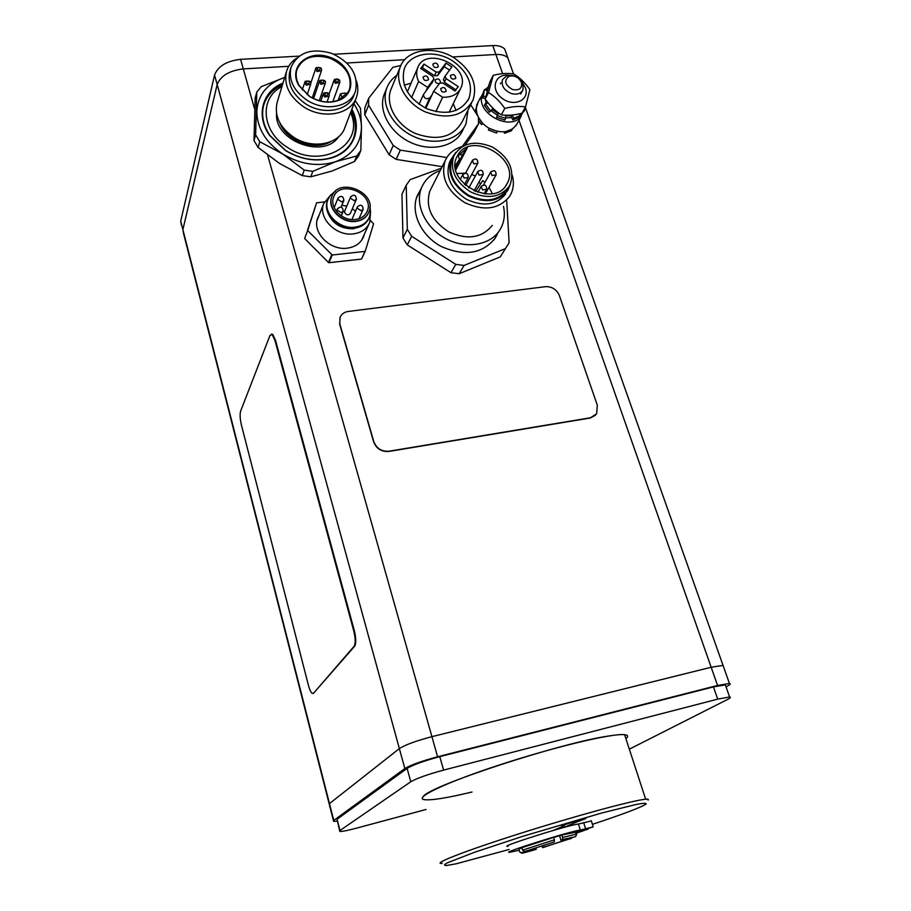 <?xml version="1.0" encoding="UTF-8"?>
<svg xmlns="http://www.w3.org/2000/svg" width="911" height="911" viewBox="0 0 911 911"><rect width="100%" height="100%" fill="white"/><g stroke="black" fill="none" stroke-linecap="round" stroke-linejoin="round"><path stroke-width="1.37" d="M329.361 804.664L333.449 820.663M726.033 686.792L727.308 686.12C730.28 684.548 730.986 683.649 729.426 683.432L717.572 685.471L437.599 756.768C421.679 761.049 410.759 764.978 404.837 768.554L399.36 748.591C405.201 744.834 416.054 740.859 431.928 736.669C416.054 740.859 405.201 744.834 399.36 748.591L329.475 803.604L182.883 229.618L183.578 233.637L182.883 229.618L217.171 84.564L182.883 229.618L180.72 221.157L214.552 75.021C217.957 66.23 226.623 61.003 240.584 59.329L299.002 56.14M729.426 683.432L723.038 665.394L711.172 667.251L431.928 736.669L711.172 667.251L723.038 665.394L723.471 666.624M404.837 768.554L333.768 820.401L333.631 821.369L337.172 821.175M575.604 836.514L576.697 834.339L576.116 834.157L562.611 837.471L562.508 839.578L575.524 836.662L560.948 840.227L559.582 835.729M562.508 839.578L560.948 840.227M561.199 835.273L561.871 835.023L562.611 837.471M558.967 827.974L559.206 828.748M571.801 837.915L542.762 847.651L541.567 846.012M543.708 845.34L544.22 847.059L542.762 847.651M554.309 841.946L554.412 839.828L522.584 850.134L524.793 851.478L554.309 841.946L524.793 851.478M554.412 839.828L553.672 837.38L521.866 847.697L522.584 850.134M535.805 847.89L536.249 849.359L524.565 852.639C521.491 853.345 520.545 853.379 521.741 852.742L519.577 851.899M519.543 851.409L518.837 848.984L520.454 848.414M525.499 851.273L521.741 852.742M571.596 838.359L567.826 839.441L567.53 838.473M536.249 849.359L525.613 851.626M567.826 839.441L544.22 847.059M561.871 835.023L575.524 832.221M560.948 827.12L561.267 828.167M509.078 849.496L456.172 863.799L446.982 865.45C443.68 865.621 443.839 864.733 447.46 862.774L474.46 852.309L522.254 836.469L601.727 812.999L636.664 804.356C643.325 803.138 646.491 803.012 646.15 803.969C641.686 807.157 623.773 813.956 592.412 824.353M563.92 827.439L575.593 822.439L575.24 821.312M575.593 822.439L585.83 818.556C582.858 818.67 558.056 826.55 562.201 826.049L564.444 825.605L553.205 830.456M424.64 799.699C421.952 799.277 421.542 798.161 423.399 796.328C430.254 785.624 561.096 742.784 608.605 736.02C616.189 734.813 621.518 734.368 624.604 734.687C628.1 735.097 628.533 736.407 625.891 738.639C628.533 736.407 628.1 735.097 624.604 734.687C612.887 733.07 554.822 746.826 500.264 764.682C445.593 782.515 412.774 798.287 424.64 799.699C431.825 800.439 447.62 797.877 472.023 792.012M648.051 800.131C648.86 799.346 648.063 799.038 645.671 799.232C634.557 799.926 576.151 815.698 520.591 833.303C464.906 850.908 430.88 864.3 442.29 863.423M564.444 825.605L564.239 824.922M509.579 62.802L507.837 57.883C505.389 55.377 501.403 54.239 495.88 54.489L452.494 56.96L495.88 54.489C501.403 54.239 505.389 55.377 507.837 57.883L513.531 73.962M404.746 59.693L346.932 62.996L404.746 59.693M288.696 66.309L243.283 68.906C229.299 70.614 220.599 75.829 217.171 84.564C220.599 75.829 229.299 70.614 243.283 68.906L288.696 66.309M214.552 75.021L399.36 748.591L329.475 803.604L333.768 820.401M333.904 54.239L492.749 45.584C498.26 45.356 502.246 46.518 504.717 49.057L506.47 54.022M181.426 225.222L180.72 221.157M591.341 820.913L578.439 824.045L580.307 830.08L593.095 826.926L575.536 832.278M578.439 824.045C569.147 824.683 496.393 847.685 508.122 846.251M575.661 832.654L588.221 829.044L575.854 833.314M586.878 828.486L580.967 830.513L586.878 828.486M575.706 832.802L580.728 831.413L575.809 833.132M561.427 835.216L553.683 837.425M521.901 847.799L519.93 848.665M519.088 850.225L509.875 852.252C498.192 853.88 571.06 830.9 580.307 830.08M512.472 89.506C504.762 84.905 503.681 80.464 509.215 76.205C514.635 75.18 518.701 77.23 521.411 82.343C522.356 88.356 519.372 90.747 512.472 89.506M511.117 93.457C516.776 95.04 520.739 93.844 522.971 89.882L523.005 83.914C519.407 77.105 514.009 74.383 506.801 75.738L502.508 79.587C501.039 85.532 503.908 90.166 511.117 93.457M504.592 133.302L511.447 130.74L512.358 129.111L505.491 131.674L504.592 133.302L503.965 131.856M496.495 133.052L497.383 131.423L489.264 128.371L488.387 130.011L496.495 133.052M483.058 123.668L481.543 124.636L482.409 122.996L478.389 117.246C480.871 122.074 484.732 125.912 489.97 128.747C502.587 134.145 511.697 132.368 517.277 123.429L519.703 119.09M476.442 110.698L475.519 110.504L478.081 102.26M477.876 116.13L477.876 116.13C476.02 111.632 475.872 107.418 477.466 103.512L478.275 101.918M516.639 124.659L515.922 125.729M475.519 110.504L477.227 103.922M481.543 124.636L478.628 120.844M512.221 115.002L513.85 118.271L512.916 119.945L519.589 117.018L520.523 115.355L519.076 113.932M498.659 112.987L496.541 117.325L504.819 120.058L505.73 118.384L505.559 115.196M510.581 115.139L510.24 115.765L511.071 116.209L511.709 115.048M510.24 115.765L505.594 115.879M493.136 108.386L492.282 109.992L493.181 110.117L493.773 108.99M492.282 109.992L489.355 112.155L493.102 108.352M498.066 112.554L498.01 114.114L498.624 112.964L496.541 117.325M497.645 113.34L493.181 110.117M485.312 98.479L482.409 98.001L483.285 96.293L485.7 96.691M488.467 86.443L489.07 84.461M523.962 109.673L524.747 110.083L523.814 111.757L523.028 111.358M512.916 119.945L511.071 116.209M488.273 103.068L485.267 103.66L484.39 105.369L489.355 112.155M484.572 89.494L483.49 91.658L484.572 89.494L487.18 90.827M483.285 96.293L484.367 89.938M490.243 110.47L485.267 103.66M505.73 118.384L497.44 115.64M520.523 115.355L513.85 118.271M525.886 105.722L524.747 110.083M482.409 98.001L483.49 91.658M263.404 106.2L263.666 105.255C266.581 95.997 272.833 89.198 282.433 84.882M351.225 110.937C355.757 120.252 356.543 129.294 353.582 138.062L352.899 139.793M350.576 112.622C365.664 144.587 321.082 170.471 287.477 147.423C261.491 131.753 258.883 97.876 281.909 86.625M356.03 98.331L344.996 127.233C339.837 144.337 312.473 149.871 293.501 137.117C279.609 127.255 274.154 115.686 277.138 102.419L286.578 71.183C288.275 65.751 291.634 61.39 296.667 58.11M356.452 80.988C358.217 86.602 358.239 91.965 356.52 97.067C351.282 114.49 323.132 119.945 303.545 106.769C289.208 96.577 283.549 84.723 286.578 71.183M355.062 92.193L354.072 94.801C349.277 110.823 323.428 115.822 305.447 103.717C292.283 94.357 287.09 83.47 289.892 71.047L291.064 67.198C298.079 52.269 311.653 47.668 331.775 53.385C350.758 62.312 358.661 74.884 355.484 91.077C350.678 107.145 324.737 112.121 306.688 99.971C293.479 90.576 288.263 79.656 291.064 67.198M309.672 96.418L299.229 85.68C296.166 80.157 295.403 74.782 296.918 69.555C302.657 57.393 313.737 53.647 330.169 58.304C345.69 65.592 352.158 75.852 349.596 89.084L348.309 91.943L338.539 100.176C329.133 103.512 319.51 102.26 309.672 96.418M309.489 96.429L298.808 85.452C287.648 66.662 308.51 48.75 330.454 57.461C352.637 65.296 358.433 92.888 339.017 100.278C329.395 103.695 319.556 102.408 309.489 96.429M313.896 93.036L315.297 93.4M321.036 95.575L322.448 96.304M343.151 97.659L341.898 96.851L340.498 93.799L344.893 92.979L346.795 94.197M351.498 110.208C356.053 119.546 356.839 128.599 353.878 137.39C350.166 147.218 342.65 153.993 331.319 157.74C316.015 161.964 300.778 159.527 285.599 150.429L270.009 135.591C263.097 125.183 261.036 114.832 263.837 104.537C266.764 95.256 273.038 88.447 282.661 84.131M351.885 109.218C362.487 128.758 353.468 151.545 331.718 157.888C316.219 162.158 300.789 159.687 285.405 150.474L269.61 135.443C255.581 115.845 262.288 91.157 282.979 83.095M354.504 161.498L332.094 171.006L310.799 176.814L312.803 171.336L335.692 161.668L356.736 156.009L354.504 161.498L358.604 155.952L360.847 150.452L361.462 127.267L360.505 108.329L355.153 100.654M353.946 103.786C358.82 111.37 361.325 119.204 361.462 127.267C360.995 143.631 352.409 155.109 335.692 161.668C318.133 167.134 300.459 164.561 282.683 153.97L304.24 170.118L302.293 175.618L279.586 163.479L258.12 147.434L259.794 141.752L282.683 153.97C265.67 142.367 257.05 128.132 256.811 111.256C258.029 94.733 267.117 83.539 284.061 77.663L261.218 86.693L256.8 92.079L255.638 134.851L253.987 140.567L255.171 97.967L256.8 92.079M302.293 175.618L310.799 176.814M253.987 140.567L258.12 147.434M360.847 150.452L356.736 156.009M312.803 171.336L304.24 170.118M259.794 141.752L255.638 134.851M368.67 212.627C366.29 217.683 361.918 220.621 355.529 221.441C341.568 223.4 326.947 208.403 331.65 197.027L331.889 196.389M355.677 221.111C341.705 223.07 327.083 208.072 331.786 196.685C338.14 176.244 377.473 192.323 369.023 211.785C366.757 217.137 362.305 220.246 355.677 221.111M369.923 206.535L370.538 211.853L369.536 216.75C366.985 222.739 362.009 226.224 354.595 227.203C338.949 229.424 322.562 212.639 327.823 199.862L330.237 195.512L335.373 191.264M368.978 218.014C366.37 223.844 361.439 227.226 354.163 228.183C338.539 230.403 322.175 213.629 327.425 200.875L327.823 199.873L327.425 200.875M331.741 194.521L333.836 192.95M360.084 226.714L353.138 228.752C340.646 228.866 332.196 223.457 327.766 212.502M370.504 212.377L369.741 222.33C366.917 228.946 361.416 232.795 353.24 233.899C335.943 236.382 317.825 217.831 323.633 203.688L330.795 194.84M332.526 193.872L333.267 193.519M333.802 206.706L334.701 206.33M341.853 205.26L346.761 206.125M352.363 208.721L355.495 211.227M359.663 217.205L360.073 218.276M355.199 219.505C342.525 221.259 329.281 207.662 333.551 197.345C339.313 178.852 374.933 193.405 367.304 211.033C365.243 215.896 361.211 218.72 355.199 219.505M356.326 199.418L350.348 213.436C348.401 215.565 346.499 215.281 344.643 212.559L344.734 210.965M364.332 234.275L363.626 236.564C360.802 243.18 355.313 247.052 347.148 248.179C329.907 250.73 311.881 232.237 317.688 218.071L319.362 214.62M361.348 259.1L328.939 262.71L332.219 255L364.901 251.413L361.678 258.838L365.243 251.163L373.567 223.821L370.378 220.325M331.741 254.829L328.461 262.539L304.638 238.477L307.679 230.551L332.219 255M307.554 230.119L316.584 202.823L307.679 230.551M324.396 201.866L316.584 202.823M463.152 129.351L463.004 129.692C456.365 145.919 432.566 152.296 411.613 142.902C390.568 133.735 377.849 111.062 384.135 94.505L385.125 92.136M442.188 166.656L396.16 159.379L400.339 150.121L393.233 145.464L389.122 154.768L364.776 114.843L368.602 105.198L393.233 145.464M396.16 159.379L389.122 154.768M462.367 146.432L478.582 123.657L478.355 116.893L470.691 104.754M400.897 65.444L392.846 67.346L368.636 98.331L364.81 108.022L364.776 114.843M400.339 150.121L446.811 157.557M478.582 123.657L473.766 132.915L465.122 145.065M368.602 105.198L368.636 98.331M468.049 110.015L466.045 123.634C459.395 139.907 435.481 146.272 414.403 136.821C393.245 127.586 380.445 104.811 386.742 88.185C388.701 82.935 392.049 78.653 396.797 75.317M471.534 103.08L462.196 121.675C453.188 137.265 437.679 141.228 415.678 133.587C396.627 125.262 385.102 104.742 390.819 89.779L391.525 88.048M455.261 58.668C471.864 70.91 477.774 84.757 472.98 100.199C463.858 115.959 448.064 119.91 425.585 112.019C406.112 103.467 394.292 82.559 400.066 67.414C406.147 49.035 435.162 44.764 455.261 58.668M453.268 103.683L456.035 110.459M404.245 85.224L411.1 83.129M453.257 61.333C468.003 72.208 473.253 84.507 469.028 98.206C460.92 112.269 446.868 115.788 426.86 108.762C408.071 98.456 400.521 85.224 404.222 69.065C409.643 52.781 435.39 48.978 453.257 61.333M439.546 83.413C436.608 83.766 435.128 82.616 435.116 79.974C437.997 78.061 439.797 78.87 440.525 82.411L440.4 82.673M438.066 66.958C435.059 68.302 433.329 67.357 432.873 64.134C435.731 62.21 437.542 63.018 438.293 66.549L438.066 66.958M428.284 79.883C425.255 81.25 423.513 80.305 423.046 77.048C425.938 75.089 427.76 75.898 428.523 79.462L428.284 79.883M445.923 91.476C442.883 92.854 441.152 91.897 440.708 88.606C443.611 86.682 445.422 87.502 446.139 91.077L445.923 91.476M455.568 78.471C452.562 79.826 450.831 78.87 450.398 75.613C453.279 73.734 455.079 74.554 455.785 78.095L455.568 78.471M411.533 97.614L418.616 81.455C416.429 76.718 416.088 72.254 417.602 68.052C425.13 45.345 470.998 66.161 461.046 87.615C457.891 94.311 451.754 97.523 442.632 97.226L435.845 111.689M432.349 82.332L423.467 94.482C424.014 98.422 426.109 99.572 429.753 97.91L431.973 94.938L425.858 108.295M456.104 89.927L444.42 82.252L443.532 79.485M449.544 70.067L444.272 66.719L437.599 75.59L434.524 75.75L422.408 67.778L421.269 68.86M431.973 94.938L433.625 91.316L442.632 97.226M418.616 81.455L427.623 87.376L425.995 91.009M427.623 87.376L433.932 78.915L432.862 76.478L420.666 68.462L424.014 64.089L436.175 72.083L439.261 71.935L445.957 63.053L451.879 66.947L445.035 76.171L446.105 78.619L458.244 86.602L454.988 91.02L442.814 83.015L439.717 83.186L433.625 91.316M458.244 86.602L457.857 87.422M445.957 63.053L444.272 66.719M424.014 64.089L422.408 67.778M497.861 232.977L495.299 238.022C482.454 253.93 464.371 256.72 441.061 246.403C420.95 235.642 410.235 212.343 417.318 195.592L420.483 189.864M506.71 201.012L509.135 242.77L500.207 256.925L459.167 273.721L464.086 265.431L505.468 248.589M406.215 185.275L407.319 229.299L402.969 237.976L401.933 194.282L406.215 185.275L410.178 179.626L441.425 168.171M455.807 264.384L450.968 272.708L407.274 244.911L411.67 236.291L455.807 264.384L464.086 265.431M459.167 273.721L450.968 272.708M407.274 244.911L402.969 237.976M411.67 236.291L407.319 229.299M503.51 206.364C505.093 213.8 504.421 220.701 501.471 227.055L499.74 230.176C490.209 245.446 465.487 249.443 445.433 238.454C425.289 227.648 414.516 204.337 421.588 187.609C425.107 179.467 431.313 173.785 440.218 170.551M492.236 225.393C481.885 238.078 467.377 240.231 448.713 231.861C431.507 220.633 425.209 207.059 429.821 191.139L431.313 188.178M512.176 175.003C514.055 181.699 513.713 187.917 511.117 193.644L509.613 196.377C499.023 209.291 484.094 211.386 464.815 202.675C447.028 191.037 440.457 177.087 445.126 160.837C448.292 153.663 453.974 148.903 462.173 146.557M505.73 193.895C496.427 205.18 483.354 206.991 466.5 199.338C450.956 189.135 445.24 176.928 449.351 162.716L450.729 160.006M510.57 183.578L507.723 190.536C498.397 201.843 485.278 203.654 468.368 195.967C452.756 185.719 447.016 173.477 451.127 159.22L455.796 152.433M506.937 190.035C497.873 201.024 485.13 202.777 468.698 195.296C453.541 185.343 447.973 173.443 451.981 159.607L453.325 156.965M508.942 186.653C499.854 197.653 487.066 199.407 470.577 191.891C455.363 181.904 449.761 169.97 453.78 156.088C461.661 142.902 474.506 139.884 492.327 147.013C508.805 157.045 514.795 169.446 510.285 184.227L508.942 186.653M475.553 191.504L482.796 180.572L484.88 182.416M489.059 187.313L492.327 193.633M478.856 182.28L480.735 183.669M456.923 173.546L464.838 173.136M471.693 174.548L475.348 175.96M457.003 156.487L467.309 147.821L455.773 169.947M458.313 154.244C472.513 131.161 520.124 158.81 507.575 182.747L506.334 184.979C493.102 208.357 444.705 181.608 456.605 157.375L458.313 154.244M465.726 185.514L477.865 163.16C477.717 158.821 475.872 157.922 472.353 160.461L473.754 163.809L477.694 163.456M467.309 147.821L462.731 154.54L457.948 154.95L459.429 159.379L455.158 165.631M455.466 168.489L462.731 154.54M455.295 167.328L459.429 159.379M469.905 185.924L468.596 187.734M629.33 749.172L727.479 699.489C730.44 697.974 731.157 697.131 729.62 696.972L717.731 699.136L443.6 770.102C427.692 774.418 416.748 778.313 410.781 781.752L339.962 830.525L339.792 831.424C341.978 831.618 347.421 830.559 356.121 828.258L426.029 809.48M725.737 685.972L725.35 684.867L713.45 686.917L439.797 756.642C423.922 760.913 413.025 764.819 407.103 768.394L337.07 819.24L339.632 830.775M269.986 335.407L272.207 334.531L274.974 340.509L353.696 630.685C355.518 638.315 355.643 643.53 354.049 646.343L313.498 693.317L312.154 693.362C310.799 692.166 309.535 689.422 308.385 685.129L241.415 425.027C240.014 418.969 239.764 414.334 240.641 411.1L269.986 335.407M271.467 334.098L272.788 334.451L275.555 340.441L354.299 630.549C356.121 638.178 356.247 643.405 354.652 646.218L313.282 693.51M545.53 286.669C552.009 286.487 556.621 289.436 559.365 295.517L597.331 405.236L596.637 413.788L590.522 417.762L389.031 451.207C381.629 451.697 376.539 448.497 373.795 441.596L339.78 323.769L340.008 317.472C341.488 314.067 344.244 312.063 348.275 311.448L545.53 286.669M595.555 415.188L590.305 418.001L388.872 451.457C381.47 451.947 376.391 448.736 373.635 441.846L339.644 324.065L340.179 317.074M482.488 95.45L480.017 99.253L482.841 93.582M485.574 90.007L487.476 89.802M520.181 113.693L521.684 114.479L519.099 119.922L521.149 116.266L519.817 113.773M523.335 111.518L521.684 114.479M511.777 117.633L505.707 117.861M497.452 115.333L491.166 110.812M486.212 103.478L485.096 98.445M488.296 86.978L484.971 89.699M481.919 95.518C476.362 113.602 510.536 131.594 521.149 116.266M500.777 82.901L500.344 83.732M508.964 75.26C494.98 73.199 489.924 89.312 501.995 98.24C513.747 107.532 530.1 100.073 525.374 87.809L522.572 82.878M493.227 75.306L489.89 81.876L485.21 99.003C489.822 105.687 495.197 110.971 501.323 114.82C507.461 115.72 514.339 115.207 521.946 113.283L525.51 106.906C519.429 105.972 512.517 106.473 504.774 108.42C500.128 101.656 494.707 96.35 488.547 92.501L493.227 75.306C500.913 73.404 507.791 72.971 513.85 74.007C519.987 77.777 525.34 83.003 529.906 89.688L525.51 106.906M501.323 114.82L504.774 108.42M485.21 99.003L488.547 92.501M519.008 120.332L717.572 685.471M267.64 155.121L437.599 756.768M502.621 73.677L492.749 45.584M254.522 108.671L240.584 59.329M583.655 822.565L585.534 828.577M338.55 136.832C323.94 159.402 274.359 141.057 276.534 113.568M330.579 141.752C314.728 151.477 286.305 140.943 279.779 122.746M335.328 83.334L339.712 82.525C340.395 80.635 338.994 77.947 334.417 79.519L333.927 80.327L335.328 83.334M334.235 79.758L328.985 94.357M335.544 79.667C341.898 78.004 335.92 85.657 335.544 79.667M306.164 85.156L310.64 84.29C311.437 81.534 309.649 80.532 305.276 81.295L304.764 82.161L306.164 85.156M305.094 81.546L302.236 89.961M306.381 81.455C312.849 79.781 306.711 87.49 306.381 81.455M324.658 97.01L329.099 96.156C329.771 94.243 328.336 91.544 323.735 93.15L323.246 93.97L324.658 97.01M323.564 93.389L320.774 101.121M324.874 93.309C331.297 91.601 325.227 99.367 324.874 93.309M316.982 71.559L321.412 70.728C322.209 67.995 320.433 67.004 316.094 67.744L315.582 68.598L316.982 71.559M315.901 67.995L310.731 83.277M317.199 67.892C323.587 66.264 317.54 73.859 317.199 67.892M320.809 84.245L325.238 83.402C326.036 80.623 324.259 79.621 319.898 80.407L319.408 81.238L320.809 84.245M319.727 80.646L313.543 98.57M321.014 80.555C327.425 78.893 321.367 86.568 321.014 80.555M341.135 98.946L341.898 96.851M338.015 199.52L341.739 201.9L343.857 200.409C343.288 196.059 341.352 195.284 338.027 198.097L338.015 199.52M338.152 197.812L334.178 207.628M337.412 210.259L341.158 212.639L343.276 211.147C342.718 206.786 340.771 206.011 337.434 208.813L337.412 210.259M337.571 208.517L336.41 211.329M350.598 198.336L354.311 200.705L356.406 199.236C355.882 194.897 353.958 194.111 350.621 196.89L350.598 198.336M350.769 196.582L344.665 211.136M357.363 208.312L361.075 210.692L363.159 209.234C362.669 204.895 360.745 204.098 357.385 206.843L357.363 208.312M429.753 97.91L425.164 107.953M433.75 79.257L432.099 82.901M446.105 78.619L444.42 82.252M439.261 71.935L437.599 75.59M436.175 72.083L434.524 75.75M464.12 178.123L468.265 177.451C468.095 173.09 466.25 172.19 462.708 174.741L464.12 178.123M462.982 174.286L460.192 179.478M482.557 189.921L486.668 189.272C486.576 184.922 484.732 183.999 481.156 186.493L482.557 189.921M481.475 185.992L477.865 192.358M492.065 175.527L496.119 174.901C496.039 170.573 494.217 169.651 490.653 172.122L492.065 175.527M490.961 171.655L483.49 184.899M472.615 160.017L465.601 173.09M479.084 175.106L483.194 174.456C483.081 170.106 481.236 169.195 477.683 171.712L479.084 175.106M477.968 171.245L468.823 187.894M468.732 187.825L469.142 187.062M717.731 699.136L713.45 686.917M443.6 770.102L439.797 756.642M410.781 781.752L407.103 768.394M339.962 830.525L337.07 819.24M275.555 340.441L274.974 340.509M354.299 630.549L353.696 630.685M354.652 646.218L354.049 646.343M575.376 831.743L576.116 834.157M525.579 851.25L525.784 851.933M645.671 799.232L624.604 734.687M723.038 665.394L525.522 107.817M329.167 803.878L183.578 233.637M504.717 49.057L507.837 57.883M591.262 820.674L593.141 826.653M509.215 76.205L506.801 75.738M521.411 82.343L523.005 83.914M520.728 93.992L522.47 90.815M476.612 105.186L480.723 97.113M349.596 89.084L349.289 89.916M332.822 101.713L339.712 82.525M307.212 94.676L310.64 84.29M327.026 102.009L329.099 96.156M312.257 97.921L321.412 70.728M319.26 100.734L325.238 83.402M338.118 100.347L340.498 93.799M353.878 137.39L353.126 139.281M333.54 193.337L330.237 195.512M369.855 208.255L370.538 211.853M323.633 203.688L316.994 220.678M368.955 224.06L361.587 240.322M367.304 211.033L366.769 212.229M341.101 207.082L343.789 200.568M341.306 215.873L343.208 211.318M359.014 218.686L363.068 209.428M351.919 219.551L357.385 206.843M363.626 236.564L362.84 238.295M386.742 88.185L383.93 95.063M464.405 126.868L461.171 133.245M400.066 67.414L390.819 89.779M469.028 98.206L467.776 100.722M417.602 68.052L407.319 91.897M460.271 89.187L449.123 112.247M423.467 94.482L419.06 104.321M445.035 76.171L443.35 79.815M433.875 79.052L432.281 82.559M497.019 234.901L493.887 240.037M421.588 187.609L416.429 198.063M445.126 160.837L429.821 191.139M451.127 159.22L449.351 162.716M453.78 156.088L451.981 159.607M507.575 182.747L505.787 185.776M464.508 184.421L468.106 177.736M484.105 193.77L486.485 189.579M485.301 193.895L495.948 175.208M474.084 190.877L483.035 174.753M729.62 696.972L725.35 684.867M272.788 334.451L272.207 334.531"/></g></svg>
